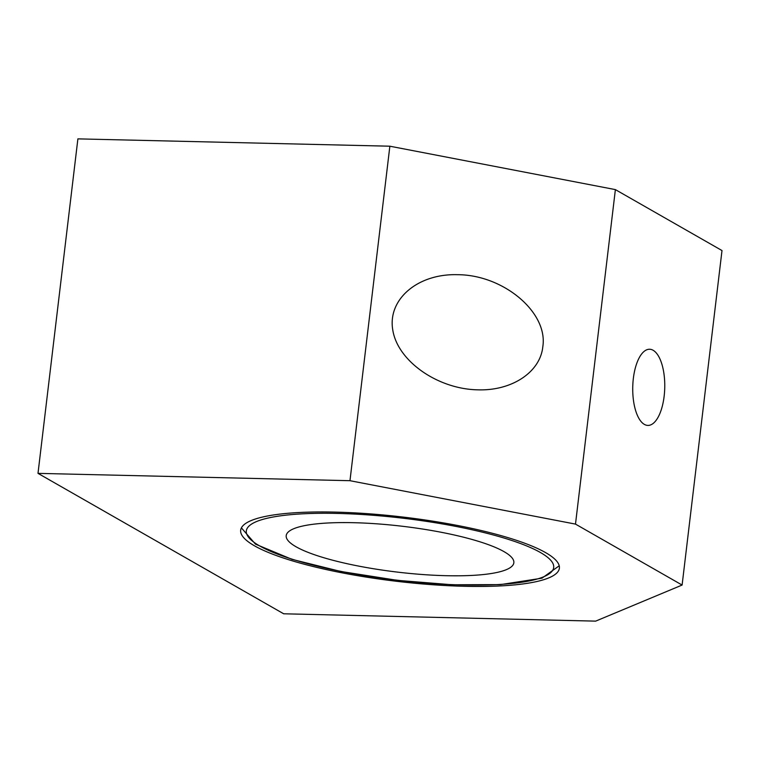 <?xml version="1.0" encoding="UTF-8"?>
<svg xmlns="http://www.w3.org/2000/svg" width="760" height="760" viewBox="0 0 760 760"><rect width="100%" height="100%" fill="white"/><g stroke="black" fill="none" stroke-linecap="round" stroke-linejoin="round"><path stroke-width="1.14" d="M664.154 396.14A38.095 16.008 -88.7 0 1 647.852 425.419A38.095 16.008 -88.7 0 1 632.747 386.954A38.095 16.008 -88.7 0 1 649.639 349.248A38.095 16.008 -88.7 0 1 664.154 396.14M542.811 346.731C540.265 372.153 511.86 390.991 477.812 389.832C437.845 389.12 398.012 361.304 392.863 330.505C387.125 299.697 417.411 273.524 457.463 274.692C503.528 274.749 548.264 312.512 542.811 346.731M335.122 512.107A160.483 32.271 6.8 0 1 559.379 568.204A160.483 32.271 6.8 0 1 396.207 581.248A160.483 32.271 6.8 0 1 240.673 530.195A160.483 32.271 6.8 0 1 335.122 512.107M38 473.366L349.97 480.7L575.491 524.106L682.109 585.048L595.659 621.129L283.689 613.795L38 473.366L77.89 138.871L389.861 146.205L615.381 189.611L722 250.553L682.109 585.048M575.491 524.106L615.381 189.611M349.97 480.7L389.861 146.205M446.386 575.7A114.627 23.047 6.8 0 1 286.206 535.629A114.627 23.047 6.8 0 1 402.752 526.309A114.627 23.047 6.8 0 1 513.846 562.77A114.627 23.047 6.8 0 1 446.386 575.7M540.408 552.501A154.745 31.112 6.8 0 1 384.028 578.531A154.745 31.112 6.8 0 1 275.633 516.572A154.745 31.112 6.8 0 1 540.408 552.501M241.395 527.886L255.483 544.141L291.954 559.341L340.66 571.444L397.584 580.364L452.276 584.772L500.422 584.611L541.956 578.189L559.227 565.782"/></g></svg>
